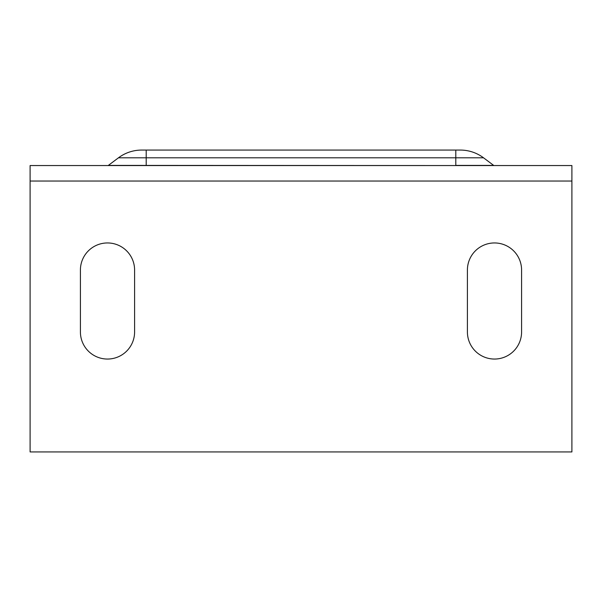 <?xml version="1.0" encoding="UTF-8"?>
<svg xmlns="http://www.w3.org/2000/svg" width="602" height="602" viewBox="0 0 602 602"><rect width="100%" height="100%" fill="white"/><g stroke="black" fill="none" stroke-linecap="round" stroke-linejoin="round"><path stroke-width="0.9" d="M30.1 165.55L571.9 165.55L571.9 181.029L30.1 181.029L30.1 165.55M571.9 181.029L571.9 451.929L30.1 451.929L30.1 181.029M467.408 270.042A27.09 27.09 0 0 1 494.498 242.952A27.09 27.09 0 0 1 521.588 270.042A27.09 27.09 0 0 0 494.498 242.952A27.09 27.09 0 0 0 467.408 270.042L467.408 331.958A27.09 27.09 0 0 0 494.498 359.048A27.09 27.09 0 0 0 521.588 331.958L521.588 270.042M80.412 270.042A27.09 27.09 0 0 1 107.502 242.952A27.09 27.09 0 0 1 134.592 270.042A27.09 27.09 0 0 0 107.502 242.952A27.09 27.09 0 0 0 80.412 270.042L80.412 331.958A27.09 27.09 0 0 0 107.502 359.048A27.09 27.09 0 0 0 134.592 331.958L134.592 270.042M107.886 165.55A0.775 0.775 0 0 0 108.352 165.392A0.775 0.775 0 0 1 107.886 165.55A0.775 0.775 0 0 0 108.352 165.392L118.466 157.807A38.701 38.701 0 0 1 141.688 150.071L146.203 150.071L141.688 150.071A38.701 38.701 0 0 0 118.466 157.807A38.701 38.701 0 0 1 141.688 150.071M493.648 165.392A0.775 0.775 0 0 0 494.114 165.55A0.775 0.775 0 0 1 493.648 165.392L483.534 157.807A38.701 38.701 0 0 0 460.312 150.071L455.797 150.071L460.312 150.071A38.701 38.701 0 0 1 483.534 157.807A38.701 38.701 0 0 0 460.312 150.071A38.701 38.701 0 0 1 483.534 157.807L455.797 157.807L455.797 150.071L146.203 150.071L146.203 157.807L455.797 157.807L455.797 165.392L493.648 165.392A0.775 0.775 0 0 0 494.114 165.55M108.352 165.392L455.797 165.55M146.203 165.55L146.203 157.807L118.466 157.807"/></g></svg>
